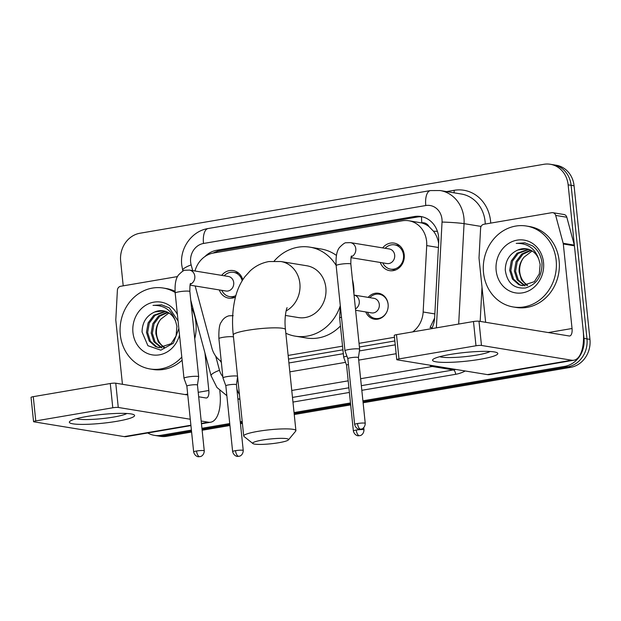 <?xml version="1.0" encoding="UTF-8"?>
<svg xmlns="http://www.w3.org/2000/svg" width="621" height="621" viewBox="0 0 621 621"><rect width="100%" height="100%" fill="white"/><g stroke="black" fill="none" stroke-linecap="round" stroke-linejoin="round"><path stroke-width="0.93" d="M368.16 297.381A13.119 11.659 99.3 0 1 378.6 293.275A13.119 11.659 99.3 0 1 388.109 304.236A13.119 11.659 99.3 0 1 374.362 319.171A13.119 11.659 99.3 0 1 365.777 311.944M235.468 297.094A13.957 12.404 99.3 0 1 228.629 298.127A13.957 12.404 99.3 0 1 219.306 289.937M382.668 247.888A13.957 12.404 99.3 0 1 394.118 243.098A13.957 12.404 99.3 0 1 404.224 254.765A13.957 12.404 99.3 0 1 389.608 270.647A13.957 12.404 99.3 0 1 380.277 262.458M438.628 243.486L438.605 243.285C437.914 238.759 436.198 234.73 433.474 231.198L429.018 226.618A8.197 7.289 -80.7 0 0 421.822 222.83A24.599 10.79 -99.7 0 1 421.55 216.752M412.67 331.901A24.599 21.859 -80.7 0 0 423.149 311.998L426.712 245.582A24.599 21.859 -80.7 0 0 426.611 241.321A24.599 21.859 -80.7 0 0 408.797 220.758A24.599 21.859 -80.7 0 0 402.315 220.789L213.469 253.026A24.599 21.859 -80.7 0 0 194.994 270.997M421.822 222.83L421.442 222.892A24.599 21.859 99.3 0 1 429.018 226.618M288.517 359.101L342.916 349.817M359.412 347.007L394.84 340.952M432.208 327.655A24.599 1.374 3.1 0 0 430.05 327.562L434.63 318.014M421.442 222.892L408.797 220.758M288.136 355.437L342.544 346.153M359.031 343.335L394.459 337.288M195.173 285.986L211.877 348.063A24.599 21.859 -80.7 0 0 221.262 361.461M221.689 275.367A13.957 12.404 99.3 0 1 233.139 270.577A13.957 12.404 99.3 0 1 242.78 279.745M191.4 430.097L160.831 435.321L163.804 435.802A24.599 21.859 99.3 0 1 157.323 435.833A24.599 21.859 99.3 0 0 163.804 435.802L191.501 431.075L163.804 435.802L166.77 436.291A24.599 21.859 99.3 0 1 160.288 436.315L154.35 435.344A24.599 21.859 99.3 0 1 147.705 432.969M123.206 285.839L120.66 261.208A24.599 21.859 99.3 0 1 139.95 233.24L543.841 164.301A24.599 21.859 99.3 0 1 550.322 164.27A24.599 21.859 99.3 0 1 568.137 184.825L584.012 338.406A24.599 21.859 99.3 0 1 564.722 366.374L567.695 366.864L363.013 401.803L567.695 366.864A24.599 21.859 99.3 0 0 586.977 338.895A24.599 21.859 99.3 0 1 567.695 366.864L570.66 367.345L363.114 402.773M350.57 403.922L294.144 413.555L350.57 403.922M242.299 422.404L240.374 422.73L242.299 422.404M229.84 424.531L202.035 429.282L229.84 424.531M568.137 184.825L571.11 185.314L586.977 338.895L571.11 185.314A24.599 21.859 99.3 0 0 553.295 164.759A24.599 21.859 99.3 0 1 571.11 185.314L574.076 185.803L589.95 339.376A24.599 21.859 99.3 0 1 570.66 367.345M550.322 164.27L556.261 165.24A24.599 21.859 99.3 0 1 574.076 185.803M350.671 404.9L294.245 414.533M242.4 423.382L240.474 423.708M229.941 425.509L202.135 430.252M191.602 432.053L166.77 436.291M431.727 328.649A24.599 21.859 -80.7 0 0 434.646 317.704L438.744 241.328A24.599 21.859 -80.7 0 0 438.643 237.059A24.599 21.859 -80.7 0 0 420.828 216.504A24.599 21.859 -80.7 0 0 414.347 216.527L216.76 250.255A24.599 21.859 -80.7 0 0 204.938 256.551M213.104 253.089A24.599 21.859 99.3 0 1 219.733 250.744L417.312 217.016A24.599 21.859 99.3 0 1 422.303 216.807M160.831 435.321A24.599 21.859 99.3 0 1 154.35 435.344M564.722 366.374L362.912 400.824M350.469 402.951L294.043 412.577M242.198 421.426L240.273 421.76M229.739 423.553L201.934 428.304M288.92 362.967L343.32 353.683M359.412 350.935L395.235 344.826M220.168 360.685A24.599 21.859 -80.7 0 0 221.379 362.571M483.518 272.697A41.002 36.437 99.3 0 1 526.468 226.036A41.002 36.437 99.3 0 1 556.16 260.3A41.002 36.437 99.3 0 1 513.218 306.96A41.002 36.437 99.3 0 1 483.518 272.697M526.468 226.036L529.434 226.525A41.002 36.437 99.3 0 1 559.133 260.789A41.002 36.437 99.3 0 1 516.183 307.449L513.218 306.96M543.522 262.458A26.734 23.753 99.3 0 1 522.564 292.848A26.734 23.753 99.3 0 1 496.156 270.539A26.734 23.753 99.3 0 1 517.114 240.148A26.734 23.753 99.3 0 1 543.522 262.458M505.269 270.019C507.116 282.904 513.862 288.889 525.506 287.973C536.606 284.558 542.11 276.322 542.001 263.25C541.24 255.844 538.089 250.053 532.554 245.869L524.908 242.834L516.222 243.401C527.633 243.028 535.209 248.478 538.95 259.757A18.529 16.472 99.3 0 0 526.546 248.819A18.529 16.472 99.3 0 0 517.836 250.022C509.616 253.787 505.432 260.455 505.269 270.019M529.014 249.448L518.217 253.422L512.504 261.076L510.858 270.515L513.606 279.209L519.909 284.806L522.742 285.738M528.455 249.262L517.037 253.236L511.324 260.882L509.678 270.329L512.426 279.023L518.737 284.62L522.152 285.66L534.363 281.686L539.292 273.908L540.154 264.336L538.95 259.757M531.219 250.426L522.929 254.199L517.215 261.845L515.57 271.292L518.318 279.986L525.149 285.807M530.676 250.139L521.749 254.005L516.035 261.651L514.39 271.098L517.138 279.792L524.535 285.831M527.625 285.419L524.799 283.06A18.529 16.472 99.3 0 1 519.754 271.975A18.529 16.472 99.3 0 1 523.992 257.21C520.437 261.596 518.807 266.479 519.102 271.866L521.469 279.931L526.996 285.559M523.992 257.21L532.135 250.962M526.748 248.85L517.836 250.022M525.063 242.865L516.222 243.401M450.334 354.444A32.804 4.401 -5.9 0 1 496.792 352.573A32.804 4.401 -5.9 0 1 480.025 359.311A32.804 4.401 -5.9 0 1 445.156 362.4A32.804 4.401 -5.9 0 1 433.357 359.132A32.804 4.401 -5.9 0 1 450.334 354.444M439.753 356.687A26.237 3.516 174.1 0 0 476.672 355.088A26.237 3.516 174.1 0 0 490.023 351.494M485.645 322.299L479.039 258.367A4.099 3.641 -80.7 0 1 479.024 257.653L480.607 228.233A4.099 3.641 -80.7 0 1 483.837 224.282L551.758 212.692A4.099 3.641 -80.7 0 1 552.837 212.685L563.977 214.509A4.099 3.641 99.3 0 1 566.818 217.241L574.316 245.109A4.099 3.641 99.3 0 1 574.441 245.807L583.173 330.325A32.804 14.384 -99.7 0 1 573.851 360.227A32.804 14.384 -99.7 0 1 571.669 360.227L481.477 345.455A4.099 0.551 174.1 0 0 475.989 345.773L473.489 321.523A4.099 0.551 -5.9 0 1 478.977 321.204L569.162 335.977A8.197 3.594 80.3 0 0 569.713 335.977A8.197 3.594 80.3 0 0 572.042 328.501L563.309 243.983A4.099 3.641 -80.7 0 0 563.177 243.292L555.679 215.417A4.099 3.641 -80.7 0 0 552.837 212.685M573.851 360.227L489.581 374.61A32.804 14.384 -99.7 0 1 487.407 374.61L397.215 359.838A4.099 0.551 174.1 0 1 396.765 359.644A4.099 0.551 174.1 0 1 398.993 358.915L475.989 345.773M396.765 359.644L394.265 335.394A4.099 0.551 -5.9 0 1 396.485 334.665L473.489 321.523M181.798 357.075A41.002 36.437 99.3 0 1 150.003 368.959A41.002 36.437 99.3 0 1 120.303 334.696A41.002 36.437 99.3 0 1 163.253 288.035A41.002 36.437 99.3 0 1 175.122 292.475M163.253 288.035L166.218 288.524A41.002 36.437 99.3 0 1 175.037 291.296M191.54 307.76A41.002 36.437 99.3 0 1 195.918 322.788A41.002 36.437 99.3 0 1 194.738 338.763M179.516 334.983A26.734 23.753 99.3 0 1 154.613 355.127A26.734 23.753 99.3 0 1 132.948 332.538A26.734 23.753 99.3 0 1 149.273 303.467A26.734 23.753 99.3 0 1 177.404 314.56M163.533 310.849L154.629 312.014C146.409 315.786 142.217 322.454 142.062 332.018L147.914 345.718L160.839 350.182L173.344 343.18L178.848 328.579M165.799 311.447L155.002 315.421L149.288 323.075L147.643 332.514L150.391 341.208L156.702 346.805L159.527 347.737M165.24 311.261L153.822 315.235L148.116 322.881L146.463 332.328L149.211 341.022L155.522 346.619L158.937 347.659L171.155 343.685L176.077 335.907L176.938 326.335L175.735 321.756A18.529 16.472 99.3 0 0 163.331 310.818A18.529 16.472 99.3 0 0 154.629 312.014M168.004 312.425L159.713 316.198L154.008 323.844L152.355 333.291L155.11 341.985L161.934 347.807M167.46 312.138L158.534 316.004L152.828 323.65L151.175 333.097L153.93 341.791L161.328 347.83M164.41 347.418L161.592 345.059A18.529 16.472 99.3 0 1 156.539 333.974A18.529 16.472 99.3 0 1 160.777 319.21C157.222 323.595 155.599 328.478 155.894 333.865L158.262 341.93L163.781 347.558M160.777 319.21L168.92 312.961M178.064 320.979L169.339 307.869L161.693 304.833L153.007 305.4C164.418 305.027 171.994 310.477 175.735 321.756M182.124 360.219A41.002 36.437 99.3 0 1 152.968 369.448L150.003 368.959M161.848 304.864L153.007 305.4M262.473 440.048A18.04 2.422 174.1 0 0 252.894 443.549A18.04 2.422 174.1 0 0 278.806 442.719A18.04 2.422 174.1 0 0 288.454 439.87A18.04 2.422 174.1 0 0 280.925 438.348A18.04 2.422 174.1 0 0 262.473 440.048M252.894 443.549L243.991 436.447A26.237 3.516 -5.9 0 1 243.704 435.996A26.237 3.516 -5.9 0 1 257.925 431.354A26.237 3.516 -5.9 0 1 295.906 430.601A26.237 3.516 -5.9 0 1 295.712 431.098L288.454 439.87M285.365 315.429L298.359 317.564A26.237 23.319 -80.7 0 0 325.846 287.694A26.237 23.319 -80.7 0 0 306.844 265.772L280.863 261.519L268.94 261.542C261.767 262.854 255.518 265.951 250.209 270.834L244.86 276.733C240.412 282.827 237.245 289.751 235.367 297.482C232.549 309.01 231.85 321.499 233.263 334.96L243.704 435.996M274.203 261.037A45.1 40.078 99.3 0 1 309.887 247.158A45.1 40.078 99.3 0 1 336.14 265.446M309.887 247.158L321.026 248.982A45.1 40.078 99.3 0 1 336.427 255.425M352.456 279.691A45.1 40.078 99.3 0 1 353.691 286.669A45.1 40.078 99.3 0 1 353.916 293.818M340.3 305.718A45.1 40.078 99.3 0 1 295.317 336.171A45.1 40.078 99.3 0 1 285.846 333.229M340.455 325.955A45.1 40.078 99.3 0 1 306.448 337.995L295.317 336.171M382.784 262.869A12.304 10.93 -80.7 0 0 390.617 269.134A12.304 10.93 -80.7 0 0 403.503 255.138A12.304 10.93 -80.7 0 0 394.591 244.86A12.304 10.93 -80.7 0 0 385.167 248.299M351.028 257.668L386.953 263.552A7.382 6.559 -80.7 0 0 394.684 255.153A7.382 6.559 -80.7 0 0 389.344 248.982L350.446 242.617A7.382 6.559 -80.7 0 1 355.786 248.78A7.382 6.559 -80.7 0 1 351.245 256.822M348.963 349.499A7.382 0.986 174.1 0 0 344.965 350.803A7.382 0.986 174.1 0 0 344.973 350.834L347.838 358.69A5.333 0.714 174.1 0 1 347.838 358.674A5.333 0.714 174.1 0 1 350.725 357.735A5.333 0.714 174.1 0 1 357.859 357.323A5.333 0.714 174.1 0 1 358.441 357.58L359.644 349.32A7.382 0.986 174.1 0 0 359.644 349.281A7.382 0.986 174.1 0 0 358.845 348.924A7.382 0.986 174.1 0 0 348.963 349.499M358.441 357.603A5.333 0.714 174.1 0 0 358.441 357.58L365.241 423.375A5.333 0.714 174.1 0 0 357.525 423.53A5.333 0.714 174.1 0 0 354.638 424.469L347.838 358.674M242.182 280.7A12.304 10.93 -80.7 0 0 233.612 272.332A12.304 10.93 -80.7 0 0 224.189 275.778M190.049 285.148L225.982 291.024A7.382 6.559 -80.7 0 0 233.713 282.625A7.382 6.559 -80.7 0 0 228.365 276.461L189.467 270.088A7.382 6.559 -80.7 0 1 194.815 276.26A7.382 6.559 -80.7 0 1 190.267 284.302M197.462 385.082A5.333 0.714 174.1 0 0 197.462 385.059L198.666 376.8A7.382 0.986 174.1 0 0 198.666 376.761A7.382 0.986 174.1 0 0 197.866 376.404A7.382 0.986 174.1 0 0 187.984 376.97A7.382 0.986 174.1 0 0 183.987 378.282A7.382 0.986 174.1 0 0 183.995 378.313L186.859 386.161A5.333 0.714 174.1 0 0 186.867 386.177M196.546 451.009A5.333 0.714 174.1 0 1 204.262 450.854L197.462 385.059A5.333 0.714 174.1 0 0 196.888 384.795A5.333 0.714 174.1 0 0 189.754 385.206A5.333 0.714 174.1 0 0 186.859 386.153L193.659 451.948C194.924 456.932 199.232 456.924 198.541 456.714L199.861 456.652A5.333 2.337 80.3 0 1 199.504 456.652A5.333 2.337 -99.7 0 1 196.546 451.009A5.333 0.714 174.1 0 0 193.659 451.948M221.806 290.341A12.304 10.93 -80.7 0 0 229.638 296.613A12.304 10.93 -80.7 0 0 235.871 295.596M388.164 304.942A12.304 10.93 -80.7 0 0 388.125 304.484A12.304 10.93 -80.7 0 0 379.214 294.207A12.304 10.93 -80.7 0 0 369.79 297.645M355.616 310.283L371.583 312.899A7.382 6.559 -80.7 0 0 379.307 304.5A7.382 6.559 -80.7 0 0 373.966 298.328L354.04 295.068A7.382 6.559 -80.7 0 1 359.264 301.216A7.382 6.559 -80.7 0 1 355.468 308.901M346.914 356.159A7.382 0.986 174.1 0 0 343.692 357.323A7.382 0.986 174.1 0 0 343.7 357.354L346.572 365.21A5.333 0.714 174.1 0 1 346.572 365.195A5.333 0.714 174.1 0 1 348.435 364.449M367.407 312.216A12.304 10.93 -80.7 0 0 375.239 318.48A12.304 10.93 -80.7 0 0 387.139 311.16M237.532 376.264A7.382 0.986 174.1 0 0 236.842 376.054A7.382 0.986 174.1 0 0 226.968 376.629A7.382 0.986 174.1 0 0 222.962 377.933A7.382 0.986 174.1 0 0 222.97 377.964L225.842 385.82A5.333 0.714 174.1 0 1 225.834 385.804A5.333 0.714 174.1 0 1 228.73 384.865A5.333 0.714 174.1 0 1 235.864 384.453A5.333 0.714 174.1 0 1 236.438 384.709L237.587 376.831M236.438 384.733A5.333 0.714 174.1 0 0 236.438 384.709L243.238 450.504A5.333 0.714 174.1 0 0 235.53 450.66A5.333 0.714 174.1 0 0 232.634 451.599L225.834 385.804M87.119 416.443A32.804 4.401 -5.9 0 1 133.577 414.572A32.804 4.401 -5.9 0 1 116.81 421.31A32.804 4.401 -5.9 0 1 81.949 424.399A32.804 4.401 -5.9 0 1 70.142 421.131A32.804 4.401 -5.9 0 1 87.119 416.443M76.546 418.686A26.237 3.516 174.1 0 0 113.457 417.087A26.237 3.516 174.1 0 0 126.816 413.493M122.438 384.298L115.832 320.366A4.099 3.641 -80.7 0 1 115.809 319.652L117.392 290.232A4.099 3.641 -80.7 0 1 120.621 286.281L177.559 276.562M219.787 390.617L219.966 392.325A32.804 14.384 -99.7 0 1 210.635 422.226A32.804 14.384 -99.7 0 1 208.462 422.226L201.181 421.03M190.934 425.587L126.374 436.61A32.804 14.384 -99.7 0 1 124.192 436.61L34 421.838A4.099 0.551 174.1 0 1 33.557 421.643A4.099 0.551 174.1 0 1 35.777 420.914L112.781 407.772L110.274 383.522A4.099 0.551 -5.9 0 1 115.762 383.204L187.775 394.995M190.282 419.245L118.269 407.454A4.099 0.551 174.1 0 0 112.781 407.772M33.557 421.643L31.05 397.393A4.099 0.551 -5.9 0 1 33.27 396.664L110.274 383.522M198.673 396.78L205.955 397.976A8.197 3.594 80.3 0 0 206.498 397.976A8.197 3.594 80.3 0 0 208.827 390.5L204.946 352.922M438.418 247.5L426.712 245.582M433.474 231.198A24.599 1.374 3.1 0 1 437.409 231.361M216.287 252.545A24.599 10.79 -99.7 0 1 216.294 251.645M434.847 313.916L423.149 311.998M589.95 339.376L584.012 338.406M417.312 217.016L414.347 216.527M436.369 327.857L442.043 222.062A16.402 14.57 -80.7 0 0 441.973 219.213A16.402 14.57 -80.7 0 0 425.781 205.528L203.494 243.471A16.402 14.57 -80.7 0 0 190.631 262.116A16.402 14.57 -80.7 0 0 191.144 264.888L192.689 270.616M425.781 205.528A16.402 7.196 80.3 0 1 430.438 190.577L440.173 190.546A32.804 29.148 99.3 0 1 463.926 217.955A32.804 29.148 99.3 0 1 464.066 223.645L481.081 226.424M430.438 190.577L208.159 228.52C191.78 230.973 179.632 248.291 181.743 265.02L182.729 270.368A16.402 3.416 -15.1 0 1 191.144 264.888M446.584 191.594L454.122 190.305A4.099 1.801 -99.7 0 1 453.967 192.805M454.122 190.305A36.903 32.789 99.3 0 1 490.574 221.099A36.903 32.789 99.3 0 1 490.73 223.11M485.257 224.041A32.804 29.148 -80.7 0 0 485.086 221.418A32.804 29.148 -80.7 0 0 461.325 194.008L440.173 190.546M465.245 370.978A36.903 32.789 99.3 0 1 455.674 374.3L361.826 390.314M349.382 392.441L292.957 402.074M434.63 365.971A32.804 29.148 99.3 0 1 432.239 366.491L453.4 369.953A32.804 29.148 -80.7 0 0 455.791 369.433M442.043 222.062A16.402 0.916 3.1 0 1 464.066 223.645L458.678 324.053M480.165 321.399L482.005 287.049M239.877 398.946A32.804 29.148 99.3 0 1 237.905 398.876M429.67 365.156A16.402 7.196 80.3 0 0 432.239 366.491L360.622 378.709M348.187 380.836L291.761 390.469M292.475 397.417L348.901 387.791M361.344 385.664L453.4 369.953A4.099 1.801 -99.7 0 1 455.674 374.3M215.697 356.12L219.5 370.271A16.402 14.57 -80.7 0 0 222.83 376.629M237.005 380.883L237.99 380.712M289.836 371.863L345.532 362.353M358.705 360.11L396.159 353.714M190.756 300.184L211.086 375.752A16.402 3.416 -15.1 0 1 219.5 370.271M236.888 389.064A16.402 7.196 80.3 0 0 239.411 394.482M208.159 228.52A16.402 7.196 80.3 0 0 203.494 243.471M219.733 250.744L216.76 250.255M487.407 374.61L571.669 360.227M396.485 334.665L398.993 358.915M548.281 332.553L572.042 328.501M574.441 245.807L563.309 243.983M478.977 321.204L481.477 345.455M563.177 243.292L574.316 245.109M566.818 217.241L555.679 215.417M286.102 310.919A26.237 23.319 -80.7 0 0 299.865 283.44A26.237 23.319 -80.7 0 0 280.863 261.519M287.104 307.837C287.22 306.363 283.844 316.283 285.466 329.565A26.237 3.516 174.1 0 0 247.484 330.318A26.237 3.516 174.1 0 0 233.263 334.96M357.525 423.53A5.333 2.337 -99.7 0 0 360.483 429.173A5.333 2.337 80.3 0 0 360.832 429.173L361.616 428.979C361.042 429.321 365.063 428.343 365.241 423.375M351.571 255.999C351.075 255.697 350.826 258.39 350.842 264.088A7.382 0.986 174.1 0 0 340.161 264.298A7.382 0.986 174.1 0 0 339.757 264.375A7.382 0.986 174.1 0 0 336.155 265.609L344.965 350.803M190.6 283.479C190.096 283.176 189.847 285.87 189.863 291.567A7.382 0.986 174.1 0 0 179.182 291.777A7.382 0.986 174.1 0 0 178.778 291.847A7.382 0.986 174.1 0 0 175.184 293.081L183.987 378.282M356.26 430.05A5.333 2.337 -99.7 0 0 359.217 435.701A5.333 2.337 80.3 0 0 359.567 435.701L360.351 435.5C359.776 435.841 363.797 434.863 363.976 429.895A5.333 0.714 174.1 0 0 356.26 430.05A5.333 0.714 174.1 0 0 353.372 430.99L346.572 365.195M341.488 317.176A7.382 0.986 174.1 0 0 339.633 318.037L343.692 357.323M235.53 450.66A5.333 2.337 -99.7 0 0 238.48 456.303A5.333 2.337 80.3 0 0 238.837 456.311L239.621 456.109C239.038 456.451 243.067 455.472 243.238 450.504M233.473 336.978A7.382 0.986 174.1 0 0 222.908 337.343A7.382 0.986 174.1 0 0 222.504 337.413A7.382 0.986 174.1 0 0 218.903 338.647L222.962 377.933M124.192 436.61L190.895 425.222M201.429 423.421L208.462 422.226M33.27 396.664L35.777 420.914M185.066 394.552L187.682 394.11M198.215 392.309L208.827 390.5M115.762 383.204L118.269 407.454M237.913 398.977L239.908 399.311M211.086 375.752L216.923 387.45L226.859 395.693M182.729 270.368L182.931 271.098M285.466 329.565L295.906 430.601M394.591 244.86L399.629 245.683M350.446 242.617L346.2 242.772C345.144 242.462 342.932 244.006 339.578 247.406C336.784 250.705 335.643 256.776 336.155 265.609M390.617 269.134L395.655 269.956M350.842 264.088L359.644 349.281M354.638 424.469C355.895 429.453 360.203 429.445 359.52 429.235L360.832 429.173M204.262 450.854C204.092 455.822 200.063 456.8 200.645 456.458L199.861 456.652M233.612 272.332L238.658 273.162M189.467 270.088L185.221 270.251C184.165 269.941 181.961 271.486 178.6 274.878C175.805 278.185 174.672 284.255 175.184 293.081M229.638 296.613L234.684 297.436M189.863 291.567L198.666 376.761M379.214 294.207L382.474 294.734M375.239 318.48L378.5 319.015M339.633 318.037L340.324 305.936M363.976 429.895L363.743 427.659M353.372 430.99C354.63 435.973 358.938 435.965 358.255 435.756L359.567 435.701M218.903 338.647C218.654 329.635 219.454 324.123 221.293 322.105C223.017 318.852 225.57 316.757 228.947 315.81L233.193 315.654M232.634 451.599C233.9 456.582 238.208 456.575 237.525 456.365L238.837 456.311M201.468 423.786L210.635 422.226"/></g></svg>
